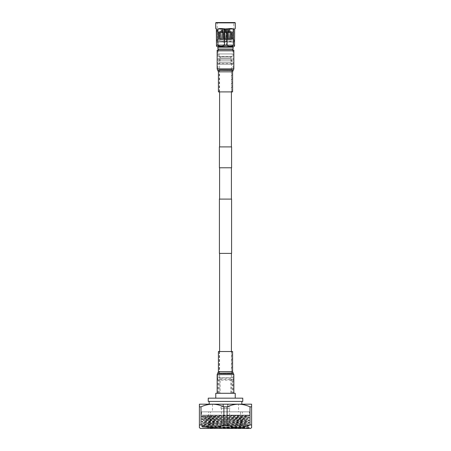 <?xml version="1.0" encoding="UTF-8"?>
<svg xmlns="http://www.w3.org/2000/svg" width="451" height="451" viewBox="0 0 451 451"><rect width="100%" height="100%" fill="white"/><g stroke="black" fill="none" stroke-linecap="round" stroke-linejoin="round"><path stroke-width="0.34" stroke-dasharray="2.25 1.69" d="M231.408 146.902L219.592 146.902L231.408 146.902M231.419 91.908L219.237 91.908L231.763 91.908L231.419 91.908L231.408 59.211L219.592 59.211L231.408 59.211M219.592 91.908L219.592 59.211M231.408 199.1L219.592 199.1L231.408 199.1M231.408 167.783L219.592 167.783L231.408 167.783M219.592 393.278L231.408 393.278L219.592 393.278L219.592 351.521M231.408 393.278L231.408 351.521M231.408 253.389L219.592 253.389L231.408 253.389M219.417 253.389L231.583 253.389M219.417 199.1L231.583 199.1M219.417 146.902L231.583 146.902M219.417 167.783L231.583 167.783M218.397 50.151L233.015 50.151L218.397 50.151M218.402 91.908L232.598 91.908M217.151 50.151L233.849 50.151M229.999 408.521L221.001 408.521L229.999 408.521L229.999 406.892L221.001 406.892L229.999 406.892M221.001 408.521L221.001 406.892M223.11 424.989L227.89 424.989L223.11 424.989L221.43 421.865L229.57 421.865L229.57 408.521L221.43 408.521L229.57 408.521M227.89 424.989L229.57 421.865L221.43 421.865L221.43 408.521M228.043 406.892L222.957 406.892L228.043 406.892L228.043 404.197L222.957 404.197L228.043 404.197M222.957 406.892L222.957 404.197M232.569 393.278L218.431 393.278L232.569 393.278L232.569 382.905L232.569 385.487L230.923 385.487L230.923 378.513L231.831 377.487L219.169 377.487L231.831 377.487M218.431 393.278L218.431 380.159L232.569 380.159L232.569 382.905L230.923 382.905L230.923 393.278L220.077 393.278L220.077 378.513L219.169 377.487M230.923 378.513L220.077 378.513L230.923 378.513M217.771 377.487L217.771 379.415L233.229 379.415L232.569 380.159L218.431 380.159L217.771 379.415L233.229 379.415L233.229 377.487L217.771 377.487L233.229 377.487M215.77 398.165L235.23 398.165L215.77 398.165M209.168 404.192L241.832 404.192L209.168 404.192M209.168 401.424L241.832 401.424L209.168 401.424M250.604 428.45L200.396 428.45M199.398 424.966L201.005 424.966L201.005 406.836L199.398 406.836L199.398 427.616M223.899 424.966L227.101 424.966L227.101 406.836L223.899 406.836L223.899 424.966C216.311 428.444 208.678 428.444 201.005 424.966M249.995 424.966L251.602 424.966L251.602 406.836L249.995 406.836L249.995 424.966C242.407 428.444 234.779 428.444 227.101 424.966M249.008 428.45L201.992 428.45L227.355 427.198L210.098 427.198C223.025 426.888 248.755 426.584 247.757 426.28L249.33 427.514L201.659 426.291L249.341 425.062L201.659 423.827L249.341 422.593L201.659 421.358L247.526 420.281L249.33 420.118L242.356 419.819L201.659 418.894L249.33 417.649L201.659 416.431L249.33 415.185L201.992 415.134L247.757 415.134L202.691 415.833L201.992 415.134M236.375 428.45L225.5 428.45L249.33 427.841L248.738 428.179C250.001 427.926 201.456 427.661 203.04 427.396L201.992 428.45M249.33 427.841L201.67 426.612L203.046 427.407L210.098 427.198M228.99 415.134C240.214 415.54 246.443 415.957 247.689 416.386L247.757 416.414C249.132 416.825 201.868 417.237 203.243 417.649C201.868 418.06 249.132 418.472 247.757 418.883L249.33 420.118M201.67 426.612L249.341 425.366L208.644 424.442L201.67 424.143L203.474 423.979L249.341 422.903L201.659 421.668L249.341 420.433L201.659 419.204L249.33 417.981L247.757 418.883C249.132 419.295 201.868 419.706 203.243 420.118C201.868 420.524 249.132 420.935 247.757 421.347L247.757 421.679C249.132 421.268 201.868 420.856 203.243 420.445C201.868 420.039 249.132 419.627 247.757 419.216C249.132 418.804 201.868 418.393 203.243 417.981L201.67 418.883M249.33 417.981L201.67 416.747L203.243 417.981C201.868 417.57 249.132 417.158 247.757 416.747L249.33 417.649M249.33 420.445L247.757 421.347C249.132 421.758 201.868 422.17 203.243 422.581C201.868 422.993 249.132 423.404 247.757 423.816L247.757 424.149C249.132 423.737 201.868 423.326 203.243 422.914C201.868 422.502 249.132 422.091 247.757 421.679L249.33 422.581M201.67 419.21L203.254 420.129L201.67 421.352M227.355 427.198L247.757 426.612C249.132 426.201 201.868 425.789 203.243 425.378C201.868 424.966 249.132 424.554 247.757 424.149L249.33 425.051M201.67 421.679L203.254 422.593L201.67 423.816M249.33 422.914L247.757 423.816C249.132 424.228 201.868 424.639 203.243 425.045L201.67 426.28M249.33 425.378L247.757 426.28C249.132 425.868 201.868 425.456 203.243 425.045L201.67 424.143M201.67 416.747L249.33 415.512L247.757 416.747L238.872 416.386L247.689 416.386M201.67 416.42L202.691 415.828L238.872 416.386M249.403 411.848L201.597 411.848L249.403 411.848L249.403 415.134L201.597 415.134L249.403 415.134M201.597 411.848L201.597 415.134M242.435 428.45L208.565 428.45L242.435 428.45L242.435 411.848L208.565 411.848L242.435 411.848M208.565 428.45L208.565 411.848M209.625 428.45L210.459 427.616L210.459 411.848L240.541 411.848L240.541 427.616L210.459 427.616L240.541 427.616L241.375 428.45L209.625 428.45L241.375 428.45M240.541 411.848L210.459 411.848M238.528 404.192L212.472 404.192L238.528 404.192L238.528 411.848L212.472 411.848L238.528 411.848M212.472 404.192L212.472 411.848M247.757 415.134L249.33 415.185M249.33 415.512L239.436 415.134M225.5 428.45L208.644 428.45L249.33 427.514M220.077 393.278L230.923 393.278M242.762 401.424L208.238 401.424L208.238 398.165L242.762 398.165L242.762 401.424M235.23 393.278L215.77 393.278M201.005 406.836C204.686 405.145 208.503 404.259 212.449 404.186L199.398 404.186L199.398 406.836M227.101 406.836C230.782 405.145 234.599 404.259 238.551 404.186L212.449 404.186C216.401 404.259 220.218 405.145 223.899 406.836M251.602 406.836L251.602 404.186L238.551 404.186C242.497 404.259 246.314 405.145 249.995 406.836M223.51 406.892L227.49 406.892L223.51 406.892L223.51 404.197L227.49 404.197L223.51 404.197M227.49 406.892L227.49 404.197M218.346 41.785L232.654 41.785L218.346 41.988M231.369 41.785L219.631 41.785L231.369 41.785L230.715 41.368L220.285 41.368L230.715 41.368L231.419 40.551L230.596 39.727L220.404 39.727L230.596 39.649L220.404 39.649L219.581 40.551L220.285 41.368L219.631 41.785M220.404 39.649L230.596 39.649M231.335 39.649L219.665 39.649L231.335 39.649L231.335 31.429L219.665 31.429L219.665 39.649M219.665 31.429L231.335 31.429M230.269 31.429L220.731 31.429L230.269 31.429L230.269 32.737L220.731 32.737L230.269 32.737M220.731 31.429L220.731 32.737M225.32 29.123L225.32 32.737L225.32 28.96L222.647 28.96L222.529 32.737L222.879 32.737L221.069 32.737L228.51 32.737L222.529 32.737L222.433 28.96L222.202 32.737M225.731 32.737L225.731 28.96L225.737 32.737M228.764 32.737L228.764 30.161L230.027 29.958L229.931 32.737L228.121 32.737L229.937 32.737L229.441 32.737L229.931 32.737L229.937 30.161L228.798 30.161L228.798 32.737M225.675 30.161L225.68 32.737L225.675 30.161L228.471 30.161L228.471 32.737L228.448 29.123L228.798 30.161M225.269 32.737L225.269 28.96L225.263 32.737M221.559 32.737L221.554 28.633L229.446 28.633L221.554 28.633M222.236 32.737L222.174 29.958L222.585 29.123L221.396 28.96L222.552 29.123M222.49 32.737L222.608 28.96L222.839 32.737M222.839 29.123L225.269 29.123M225.68 29.123L228.353 28.96L228.471 30.161M228.121 32.737L228.121 29.123M228.764 30.161L228.415 29.123L228.415 32.737M228.415 29.123L229.441 29.123L229.441 32.737L229.441 29.123L228.448 29.123M222.236 30.161L221.069 30.161L221.227 28.96L221.069 32.737L221.063 30.161L222.202 30.161M222.585 29.123L222.585 32.737M228.51 32.737L228.392 28.96L228.161 32.737M228.161 29.123L225.731 29.123M222.879 32.737L222.879 29.123M225.325 30.161L222.529 30.161M228.51 30.161L225.737 30.161M228.826 29.958L230.027 29.958L229.773 28.96L229.441 29.123L229.768 28.96L230.027 29.958L228.866 29.958M222.49 30.161L225.263 30.161M223.166 28.633L228.375 28.633L223.166 28.633M222.354 28.96L221.232 28.96M229.773 28.96L228.685 28.96M228.646 28.96L229.768 28.96M221.227 28.96L222.315 28.96M223.166 32.658L228.375 32.658L223.166 32.658M224.367 32.658L226.898 32.658L224.367 32.658M224.367 32.737L226.898 32.737L224.367 32.737M224.711 32.737L226.289 32.737L224.711 32.737L224.711 30.048L226.289 30.048L224.711 30.048L224.823 29.636L226.176 29.636L224.823 29.636L225.111 29.129L225.889 29.129L225.117 29.129M218.104 41.988L232.896 41.988L218.104 41.949M216.875 41.949L234.131 41.949L216.869 41.949L216.869 39.976L234.131 39.976L216.869 39.976L217.895 38.949L233.105 38.949L217.895 38.949L233.105 38.809L217.444 38.549L233.556 38.549L217.444 38.549L233.105 38.29L217.901 38.29L217.895 37.658L233.105 37.658L217.444 37.399L233.556 37.399L217.444 37.399L233.105 37.134L217.901 37.134L217.895 36.508L233.105 36.508L217.444 36.249L233.556 36.249L217.444 36.249L233.105 35.984L217.901 35.984L217.895 35.358L233.105 35.358L217.444 35.093L233.556 35.093L217.444 35.093L233.105 34.834L217.901 34.834L217.895 34.208L233.105 34.208L217.444 33.943L233.556 33.943L217.444 33.943L233.105 33.684L217.901 33.684L217.895 33.053L233.105 33.053L217.444 32.793L233.556 32.793L217.444 32.793L233.105 32.534L217.895 32.455L233.105 32.455L217.895 32.455L217.196 31.756L233.804 31.756L217.196 31.756L217.196 22.877L233.804 22.877L217.196 22.877L216.869 22.55L234.131 22.55L216.875 22.55M234.948 22.55L216.052 22.55M215.725 22.877L235.275 22.877M234.537 46.058L234.424 28.96L235.275 28.537M234.424 45.32L233.071 45.32C230.878 46.295 228.685 46.295 226.498 45.32L226.498 28.96C229.153 28.396 231.346 28.396 233.071 28.96L233.071 45.32M226.498 45.32L223.921 45.32C221.802 46.295 219.688 46.295 217.574 45.32L217.574 28.96C219.175 28.396 221.289 28.396 223.921 28.96L223.921 45.32M217.574 45.32L216.35 45.32M226.498 28.96L233.071 28.96M217.574 28.96L223.921 28.96M233.883 46.718L217.117 46.718M233.223 46.718L217.771 46.718L233.229 46.718L232.896 46.391L218.104 46.391L232.896 46.391L232.896 45.072L218.104 45.072L233.06 44.908L217.94 44.908L233.06 44.908M217.94 44.908L218.104 46.391L217.771 46.718M218.346 44.908L232.654 44.908L218.346 44.908L218.346 46.718M232.654 44.908L232.654 46.718M218.346 47.208L232.654 47.208L218.346 47.208M217.94 47.208L233.06 47.208M217.94 49.018L233.06 49.018M232.733 49.018L218.267 49.018L232.733 49.018M218.267 50.151L218.267 51.155L232.733 51.155L218.267 51.155M232.733 50.151L232.733 51.155M233.641 51.155L217.359 51.155L233.641 51.155L233.641 53.951L217.359 53.951L233.641 53.951M217.359 51.155L217.359 53.951M231.91 53.951L219.09 53.951L231.91 53.951L231.91 56.414L219.09 56.414L231.91 56.414M219.09 53.951L219.09 56.414M232.073 56.414L218.927 56.414L232.073 56.414L232.073 56.911L218.927 56.911L232.073 56.911M218.927 56.414L218.927 56.911M230.681 56.911L220.319 56.911L230.681 56.911L230.681 58.224L220.319 58.224L230.681 58.224M220.319 56.911L220.319 58.224M232.073 58.224L218.927 58.224L232.073 58.224L232.073 60.857L232.896 64.307L218.104 64.307L232.896 64.307M218.927 58.224L218.927 60.857L232.073 60.857L218.927 60.857L218.104 63.484L232.896 63.484L218.104 63.484L218.104 64.307M232.321 64.307L218.679 64.307L232.321 64.307L230.923 62.666L220.077 62.666L218.679 64.307M230.923 59.211L230.923 62.666L220.077 62.666L220.077 59.211L230.923 59.211L220.077 59.211M231.752 351.521L219.237 351.521L231.752 351.521L231.763 371.59L219.237 371.59L231.752 371.59L232.536 373.569L218.464 373.569L232.688 373.732L218.312 373.732L232.677 373.732L233.015 374.578L217.985 374.578L233.015 374.578L233.015 393.278L217.985 393.278L233.015 393.278M217.162 393.278L233.849 393.278L217.162 393.278M232.586 351.521L218.414 351.521M231.419 71.839L219.237 71.839L231.419 71.839M218.848 69.86L232.536 69.86L218.848 69.86M232.603 68.851L217.985 68.851L232.603 68.851M218.707 69.696L232.688 69.696L218.707 69.696M233.15 70.429L217.85 70.429M218.402 71.839L232.598 71.839M217.698 70.266L233.302 70.266M233.849 68.851L217.151 68.851M225.325 29.958L222.467 29.958M228.578 29.958L225.737 29.958M225.675 29.958L228.533 29.958M222.422 29.958L225.263 29.958M217.85 373.005L233.15 373.005M232.586 371.59L218.414 371.59M217.151 374.578L233.849 374.578M233.302 373.169L217.709 373.169M219.237 91.908L219.237 71.839L217.985 68.851L217.985 50.151M233.015 50.151L233.015 68.851L231.763 71.839L231.763 91.908M249.341 427.525L249.341 427.836M201.659 426.291L201.659 426.601M249.341 425.062L249.341 425.366M201.659 423.827L201.659 424.132M249.341 422.593L249.341 422.903M201.659 421.358L201.659 421.668M249.341 420.129L249.341 420.433M201.659 418.894L201.659 419.204M249.341 417.66L249.341 417.97M201.659 416.431L201.659 416.735M249.341 415.196L249.341 415.501M229.446 32.737L229.446 28.633M222.625 32.658L222.625 28.633M228.375 32.658L228.375 28.633M226.289 32.737L226.289 30.048L225.889 29.129M234.131 41.949L234.131 39.976L233.105 38.949L233.556 38.549L233.105 38.29L233.105 37.658L233.556 37.399L233.105 37.134L233.105 36.508L233.556 36.249L233.105 35.984L233.105 35.358L233.556 35.093L233.105 34.834L233.105 34.208L233.556 33.943L233.105 33.684L233.105 33.053L233.556 32.793L233.105 32.455L233.804 31.756L233.804 22.877L234.131 22.55M219.237 351.521L219.237 371.59L217.985 374.578L217.985 393.278"/><path stroke-width="0.68" d="M231.408 146.902L231.408 91.908M219.592 146.902L219.592 91.908M231.583 146.902L219.417 146.902L219.417 167.783L231.583 167.783L231.583 146.902M231.408 199.1L231.408 167.783M219.592 199.1L219.592 167.783M231.583 253.389L219.417 253.389L219.417 199.1L231.583 199.1L231.583 253.389M231.408 351.521L231.408 253.389M219.592 351.521L219.592 253.389M232.209 91.908L218.402 91.908L218.402 71.839L232.598 71.839L232.598 91.908L232.209 91.908M233.392 50.151L217.151 50.151L217.151 68.851L233.849 68.851L233.849 50.151L233.392 50.151M235.23 398.165L235.23 393.278L215.77 393.278L215.77 398.165M241.832 404.186L241.832 401.424M209.168 404.186L209.168 401.424M251.602 427.616L250.604 428.45L200.396 428.45L199.398 427.616L199.398 406.836L201.005 406.836L201.005 424.966C208.593 428.444 216.221 428.444 223.899 424.966L223.899 406.836L227.101 406.836L227.101 424.966C234.689 428.444 242.322 428.444 249.995 424.966L249.995 406.836L251.602 406.836L251.602 427.616L251.602 424.966L249.995 424.966M208.644 428.45L203.068 428.45M227.101 424.966L223.899 424.966M201.005 424.966L199.398 424.966M208.238 401.424L242.762 401.424L242.762 398.165L208.238 398.165L208.238 401.424M249.995 406.836C246.314 405.145 242.497 404.259 238.551 404.186C234.599 404.259 230.782 405.145 227.101 406.836M223.899 406.836C220.218 405.145 216.401 404.259 212.449 404.186C208.503 404.259 204.686 405.145 201.005 406.836M199.398 406.836L199.398 404.186L251.602 404.186L251.602 406.836M216.052 22.55L234.954 22.55L235.281 22.877L215.719 22.877L216.046 22.55M216.35 28.96L216.463 46.058L216.576 28.96L215.719 28.537L216.576 28.96M235.281 22.877L235.281 28.537L234.65 28.96L234.537 46.058L233.883 46.718L217.117 46.718L216.452 46.053M216.576 45.32L217.929 45.32C220.122 46.295 222.315 46.295 224.502 45.32L224.502 28.96C221.847 28.396 219.654 28.396 217.929 28.96L217.929 45.32M224.502 45.32L227.078 45.32C229.198 46.295 231.312 46.295 233.426 45.32L233.426 28.96C231.825 28.396 229.711 28.396 227.078 28.96L227.078 45.32M233.426 45.32L234.65 45.32M233.426 28.96L227.078 28.96M224.502 28.96L217.929 28.96M218.346 46.718L218.346 47.208M232.654 46.718L232.654 47.208M233.06 47.208L217.94 47.208L217.94 49.018L233.06 49.018L233.06 47.208M218.267 49.018L218.267 50.151M232.733 49.018L232.733 50.151M218.414 351.521L232.586 351.521M233.15 70.429L217.698 70.266L233.15 70.429L232.598 71.839M232.598 351.521L232.586 371.59L233.15 373.005L217.698 373.169L233.302 373.169L233.849 374.578L217.151 374.578L217.709 373.169M218.414 371.59L232.586 371.59M233.849 374.578L233.849 393.278M217.698 70.266L217.151 68.851M233.302 70.266L233.849 68.851M217.85 70.429L218.402 71.839M215.719 28.537L215.719 22.877M217.85 373.005L218.402 371.59L218.402 351.521M217.151 393.278L217.151 374.578"/></g></svg>
